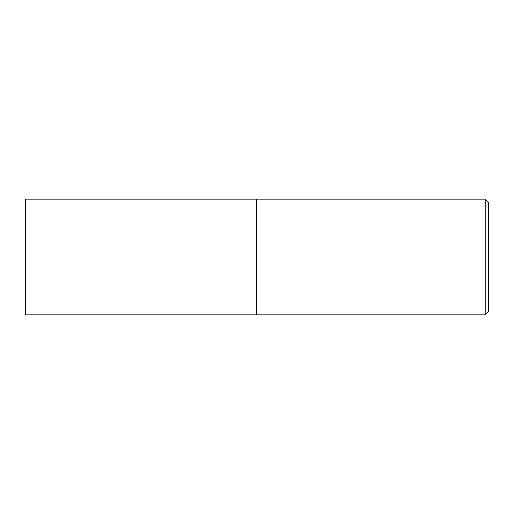 <?xml version="1.0" encoding="UTF-8"?>
<svg xmlns="http://www.w3.org/2000/svg" width="514" height="514" viewBox="0 0 514 514"><rect width="100%" height="100%" fill="white"/><g stroke="black" fill="none" stroke-linecap="round" stroke-linejoin="round"><path stroke-width="0.77" d="M25.7 257L25.7 314.825L256.396 314.825L256.396 199.175L25.7 199.175L25.7 257M256.396 199.329L256.55 314.825L485.216 314.825L485.216 199.175L488.3 202.259L488.3 311.741L485.216 314.825M256.55 199.175L485.216 199.175"/></g></svg>

